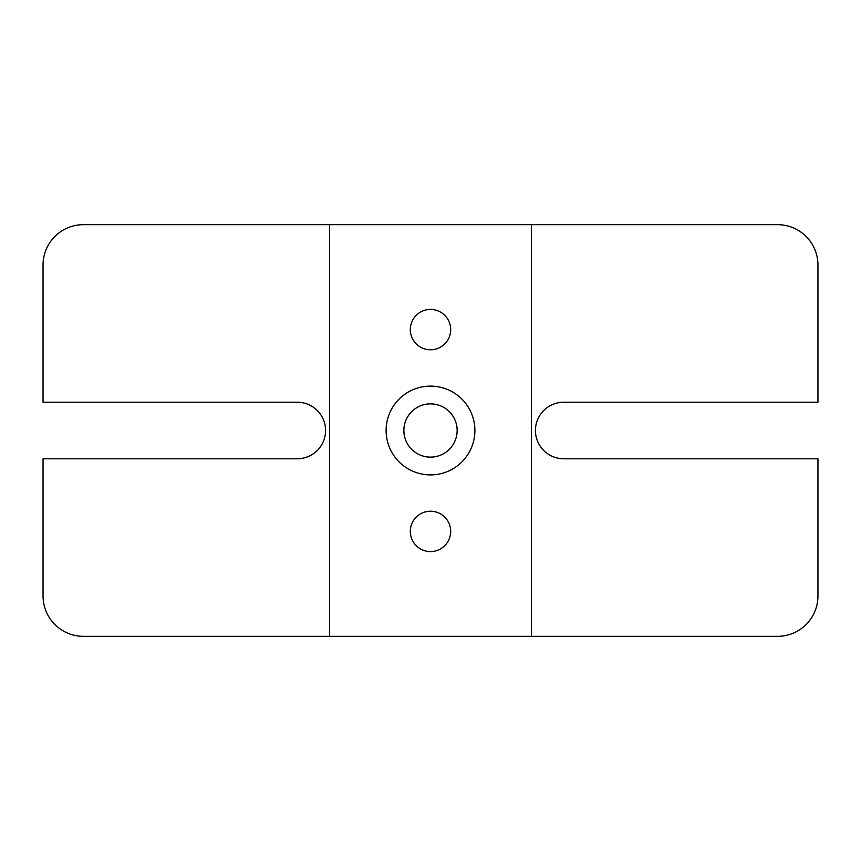 <?xml version="1.0" encoding="UTF-8"?>
<svg xmlns="http://www.w3.org/2000/svg" width="861" height="861" viewBox="0 0 861 861"><rect width="100%" height="100%" fill="white"/><g stroke="black" fill="none" stroke-linecap="round" stroke-linejoin="round"><path stroke-width="1.29" d="M430.5 511.219A20.18 20.18 0 0 0 410.32 531.398A20.18 20.18 0 0 0 430.5 551.578A20.18 20.18 0 0 0 450.68 531.398A20.18 20.18 0 0 0 430.5 511.219M430.5 309.422A20.18 20.18 0 0 0 410.32 329.602A20.18 20.18 0 0 0 430.5 349.781A20.18 20.18 0 0 0 450.68 329.602A20.18 20.18 0 0 0 430.5 309.422M430.5 386.105A44.395 44.395 0 0 0 386.105 430.5A44.395 44.395 0 0 0 430.5 474.895A44.395 44.395 0 0 0 474.895 430.5A44.395 44.395 0 0 0 430.5 386.105M430.5 403.863A26.637 26.637 0 0 0 403.863 430.5A26.637 26.637 0 0 0 430.5 457.137A26.637 26.637 0 0 0 457.137 430.5A26.637 26.637 0 0 0 430.5 403.863M329.602 224.667L329.602 636.333L777.591 636.333A40.359 40.359 0 0 0 817.95 595.973L817.95 458.752L563.686 458.752A28.252 28.252 0 0 1 535.434 430.5A28.252 28.252 0 0 1 563.686 402.248L817.95 402.248L817.95 265.027A40.359 40.359 0 0 0 777.591 224.667L83.409 224.667A40.359 40.359 0 0 0 43.05 265.027L43.05 402.248L297.314 402.248A28.252 28.252 0 0 1 325.566 430.5A28.252 28.252 0 0 1 297.314 458.752L43.05 458.752L43.05 595.973A40.359 40.359 0 0 0 83.409 636.333L329.602 636.333M531.398 636.333L531.398 224.667"/></g></svg>
